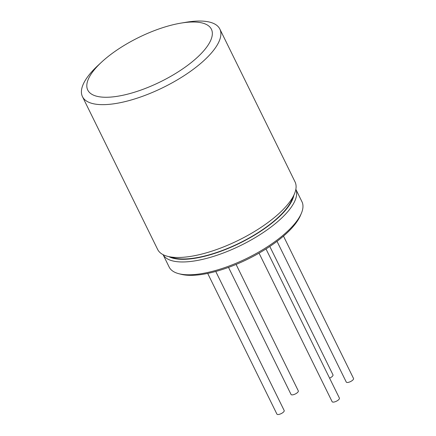 <?xml version="1.0" encoding="UTF-8"?>
<svg xmlns="http://www.w3.org/2000/svg" width="436" height="436" viewBox="0 0 436 436"><rect width="100%" height="100%" fill="white"/><g stroke="black" fill="none" stroke-linecap="round" stroke-linejoin="round"><path stroke-width="0.65" d="M259.044 253.147L332.139 401.698A4.049 1.45 -26.2 0 0 335.464 401.627A4.049 1.45 -26.2 0 0 339.41 398.123L266.004 248.94M228.519 267.388L291.046 394.46A4.049 1.45 -26.2 0 0 294.371 394.389A4.049 1.45 -26.2 0 0 298.311 390.885L236.094 264.439M329.578 378.148A4.049 1.45 -26.2 0 0 332.99 374.862L269.808 246.46M294.425 193.916L291.989 199.639A71.45 25.604 153.8 0 1 284.032 211.465A71.45 25.604 153.8 0 1 173.599 257.894L167.577 256.33A76.551 27.435 -26.2 0 0 285.896 206.582A76.551 27.435 -26.2 0 0 294.425 193.916A76.551 27.435 -26.2 0 0 295.036 181.877L219.837 29.049A76.551 27.435 153.8 0 1 210.697 53.753A76.551 27.435 153.8 0 1 138.217 97.811A76.551 27.435 153.8 0 1 82.464 96.645A76.551 27.435 153.8 0 1 91.604 71.935A76.551 27.435 153.8 0 1 97.838 65.602L101.593 62.119A68.899 24.689 -26.2 0 0 95.98 67.82A68.899 24.689 -26.2 0 0 116.892 96.367A68.899 24.689 -26.2 0 0 203.165 51.459A68.899 24.689 -26.2 0 0 180.815 23.141A68.899 24.689 -26.2 0 0 101.593 62.119M180.815 23.141L185.861 22.291A76.551 27.435 153.8 0 1 219.837 29.049M207.689 273.41L276.915 414.102A4.049 1.45 -26.2 0 0 279.759 414.2A4.049 1.45 -26.2 0 0 283.58 411.966A4.049 1.45 -26.2 0 0 284.185 410.527L215.76 271.47M277.018 241.326L346.266 382.056A4.049 1.45 -26.2 0 0 349.111 382.154A4.049 1.45 -26.2 0 0 352.931 379.92A4.049 1.45 -26.2 0 0 353.536 378.481L283.482 236.116M168.906 256.679A72.087 25.833 -26.2 0 0 267.154 226.764A72.087 25.833 -26.2 0 0 293.886 195.175M295.848 189.328A74 26.52 153.8 0 1 268.968 228.546A74 26.52 153.8 0 1 163.075 254.657L169.157 267.05A74 26.52 -26.2 0 0 178.738 273.677A74 26.52 -26.2 0 0 275.28 241.37A74 26.52 -26.2 0 0 301.358 213.34A74 26.52 -26.2 0 0 301.952 201.705L295.848 189.306M301.358 213.34L300.448 215.488A72.087 25.833 153.8 0 1 275.04 242.792A72.087 25.833 153.8 0 1 180.995 274.266L178.738 273.677M82.464 96.645L157.663 249.474A76.551 27.435 -26.2 0 0 167.577 256.33"/></g></svg>
